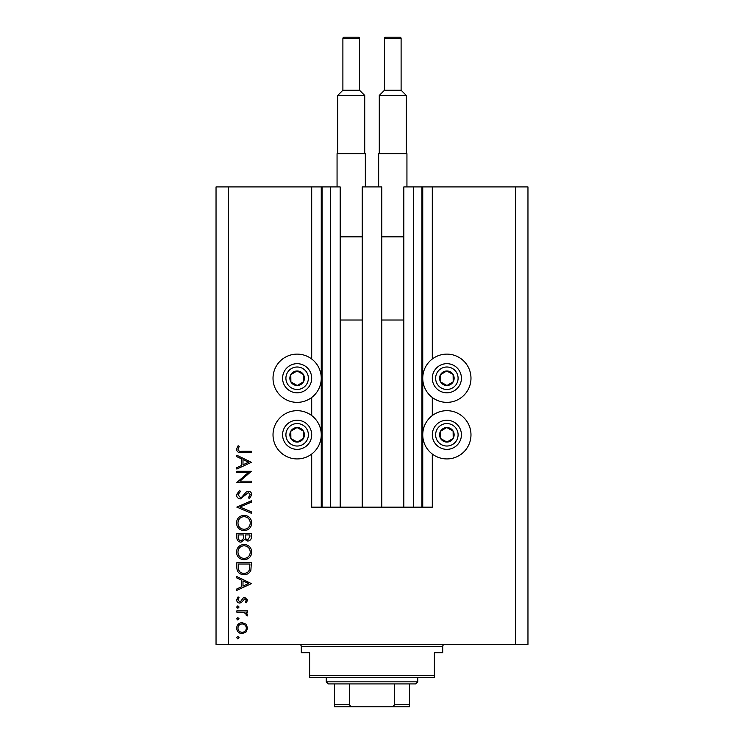 <?xml version="1.0" encoding="UTF-8"?>
<svg xmlns="http://www.w3.org/2000/svg" width="744" height="744" viewBox="0 0 744 744"><rect width="100%" height="100%" fill="white"/><g stroke="black" fill="none" stroke-linecap="round" stroke-linejoin="round"><path stroke-width="1.12" d="M362.226 507.166L381.774 507.166L381.774 186.921L362.226 186.921L362.226 507.166L340.185 507.166L340.185 186.921L311.699 186.921L311.699 359.008M311.699 397.473L311.699 415.571M311.699 454.035L311.699 507.166L322.096 507.166L322.096 186.921M330.41 186.921L330.41 507.166L322.096 507.166M340.185 507.166L330.41 507.166M413.59 186.921L413.59 507.166L421.904 507.166L421.904 186.921L403.815 186.921L403.815 507.166L381.774 507.166M413.59 507.166L403.815 507.166M421.904 186.921L422.741 186.921L422.741 507.166L421.904 507.166M432.301 454.035L432.301 507.166L422.741 507.166M515.49 186.921L515.49 644.416L527.961 644.416L527.961 186.921L432.301 186.921L432.301 359.008M432.301 397.473L432.301 415.571M432.301 186.921L422.741 186.921M446.865 354.116A24.124 24.124 0 0 0 422.741 378.24A24.124 24.124 0 0 0 446.865 402.365A24.124 24.124 0 0 0 470.98 378.24A24.124 24.124 0 0 0 446.865 354.116M446.865 410.679A24.124 24.124 0 0 1 470.98 434.803A24.124 24.124 0 0 1 446.865 458.927A24.124 24.124 0 0 1 422.741 434.803A24.124 24.124 0 0 1 446.865 410.679M297.135 402.365A24.124 24.124 0 0 1 273.02 378.24A24.124 24.124 0 0 1 297.135 354.116A24.124 24.124 0 0 1 321.259 378.24A24.124 24.124 0 0 1 297.135 402.365M297.135 458.927A24.124 24.124 0 0 0 321.259 434.803A24.124 24.124 0 0 0 297.135 410.679A24.124 24.124 0 0 0 273.02 434.803A24.124 24.124 0 0 0 297.135 458.927M248.263 472.589L236.834 472.589L236.834 471.287L251.388 471.287L239.931 481.173L251.388 481.173L251.388 482.484L236.834 482.484L248.263 472.589M240.396 498.899C237.959 498.61 236.648 497.224 236.462 494.741L239.642 490.315L240.377 491.551L237.95 494.741L240.414 497.596L241.847 497.076L246.152 492.063L248.366 491.254C250.496 491.477 251.621 492.677 251.76 494.834L249.296 498.713L248.403 497.531L250.272 494.695L248.422 492.556L240.396 498.899M236.834 507.11L251.388 500.768L251.388 502.172L239.921 507.017L251.388 511.872L251.388 513.276L236.834 507.11M236.462 523.004C236.862 518.326 239.391 515.769 244.051 515.322C248.719 515.722 251.286 518.243 251.76 522.883C251.388 527.617 248.84 530.202 244.116 530.63C239.438 530.212 236.89 527.673 236.462 523.004M236.462 552.113C236.862 547.445 239.391 544.887 244.051 544.441C248.719 544.831 251.286 547.351 251.76 552.001C251.388 556.735 248.84 559.311 244.116 559.739C239.438 559.33 236.89 556.782 236.462 552.113M236.834 576.535L251.388 583.631L236.834 590.345L236.834 588.932L241.502 586.774L241.502 580.181L236.834 577.967L236.834 576.535M236.648 637.654L237.857 636.446L239.075 637.654L237.857 638.873L236.648 637.654M515.49 644.416L216.039 644.416L216.039 186.921L228.51 186.921L228.51 644.416M311.699 186.921L228.51 186.921M242.126 622.635L245.892 624.095L247.659 628.141L245.901 632.186L242.126 633.646C238.75 633.339 236.927 631.498 236.648 628.141C236.927 624.783 238.75 622.942 242.126 622.635M236.648 618.803L237.857 617.594L239.075 618.803L237.857 620.022L236.648 618.803M236.834 612.182L236.834 610.88L247.473 610.88L247.473 612.182L245.901 612.182L247.659 614.776L247.296 615.911L246.162 615.195L246.348 614.525L244.06 612.414L236.834 612.182M236.648 607.048L237.857 605.839L239.075 607.048L237.857 608.266L236.648 607.048M244.869 597.441L247.659 600.129L246.143 602.854L245.232 601.961L246.348 600.129L244.916 598.743L241.363 602.547L239.717 603.04C237.82 602.863 236.797 601.822 236.648 599.924L238.089 596.883L239.075 597.748L237.95 599.85L239.661 601.729L240.675 601.375L243.223 597.925L244.869 597.441M243.93 574.675C239.243 574.396 236.88 571.922 236.834 567.235L236.834 562.724L251.388 562.724L250.868 570.285C249.538 573.233 247.222 574.703 243.93 574.675M236.834 537.549L236.834 533.615L251.388 533.615L251.388 536.452C251.556 539.158 250.347 540.702 247.78 541.083L244.683 539.4L240.963 542.199C238.275 541.865 236.899 540.321 236.834 537.549M236.834 455.235L251.388 462.322L236.834 469.046L236.834 467.623L241.502 465.474L241.502 458.871L236.834 456.658L236.834 455.235M237.95 449.302C238.48 450.985 239.735 451.664 241.707 451.31L251.388 451.31L251.388 452.622L241.558 452.622C238.647 453.022 236.945 451.887 236.462 449.227L238.136 445.712L239.261 446.484L237.95 449.302M242.116 632.335C244.683 632.102 246.087 630.698 246.348 628.141C246.097 625.574 244.683 624.179 242.116 623.937C239.549 624.179 238.164 625.574 237.95 628.141C238.164 630.698 239.549 632.102 242.116 632.335M242.99 586.086L248.552 583.519L242.99 580.887L242.99 586.086M249.9 564.036L238.322 564.036L238.694 569.867C239.633 572.201 241.372 573.373 243.93 573.364C246.683 573.354 248.533 572.071 249.491 569.532L249.9 564.036M244.116 558.437C247.91 558.037 249.965 555.908 250.272 552.057C249.928 548.226 247.854 546.124 244.051 545.743C240.284 546.143 238.247 548.254 237.95 552.057C238.238 555.935 240.293 558.056 244.116 558.437M249.9 536.694L249.9 534.917L245.232 534.917L245.232 535.801C244.971 537.968 245.808 539.288 247.752 539.772L249.9 536.694M243.734 535.792L243.734 534.917L238.322 534.917L238.322 536.777C238.071 539.019 238.945 540.386 240.963 540.897L243.567 538.507L243.734 535.792M244.116 529.319C247.91 528.919 249.965 526.799 250.272 522.948C249.928 519.117 247.854 517.006 244.051 516.634C240.284 517.034 238.247 519.135 237.95 522.948C238.238 526.817 240.293 528.947 244.116 529.319M242.99 464.786L248.552 462.219L242.99 459.578L242.99 464.786M293.582 384.592A7.282 7.282 0 0 0 303.394 374.52A7.282 7.282 0 0 0 290.792 374.678A7.282 7.282 0 0 0 293.582 384.592M294.057 383.737L297.228 385.513L303.487 381.793L303.394 374.52L297.042 370.958L290.792 374.678L290.885 381.96L294.057 383.737M304.25 365.537A14.555 14.555 0 0 1 309.839 385.355A14.555 14.555 0 0 1 290.021 390.935A14.555 14.555 0 0 1 284.441 371.126A14.555 14.555 0 0 1 304.25 365.537A14.555 14.555 0 0 0 284.441 371.126A14.555 14.555 0 0 0 290.021 390.935M290.885 381.96L297.228 385.513L303.487 381.793L303.394 374.52L297.042 370.958L290.792 374.688M443.303 384.592A7.282 7.282 0 0 0 453.115 374.52A7.282 7.282 0 0 0 440.513 374.678A7.282 7.282 0 0 0 443.303 384.592M443.777 383.737L446.958 385.513L453.208 381.793L453.115 374.52L446.772 370.958L440.513 374.678L440.606 381.96L443.777 383.737M453.98 365.537A14.555 14.555 0 0 1 459.56 385.355A14.555 14.555 0 0 1 439.751 390.935A14.555 14.555 0 0 1 434.161 371.126A14.555 14.555 0 0 1 453.98 365.537A14.555 14.555 0 0 0 434.161 371.126A14.555 14.555 0 0 0 439.751 390.935M440.606 381.96L446.958 385.513L453.208 381.793L453.115 374.52L446.772 370.958L440.513 374.688M443.303 441.155A7.282 7.282 0 0 0 453.115 431.083A7.282 7.282 0 0 0 440.513 431.241A7.282 7.282 0 0 0 443.303 441.155M443.777 440.299L446.958 442.076L453.208 438.356L453.115 431.083L446.772 427.521L440.513 431.241L440.606 438.523L443.777 440.299M453.98 422.099A14.555 14.555 0 0 1 459.56 441.917A14.555 14.555 0 0 1 439.751 447.497A14.555 14.555 0 0 1 434.161 427.688A14.555 14.555 0 0 1 453.98 422.099A14.555 14.555 0 0 0 434.161 427.688A14.555 14.555 0 0 0 439.751 447.497M446.958 442.076L453.208 438.356L453.115 431.083L446.772 427.521L440.513 431.241L440.606 438.523L446.958 442.076M293.582 441.155A7.282 7.282 0 0 0 303.394 431.083A7.282 7.282 0 0 0 290.792 431.241A7.282 7.282 0 0 0 293.582 441.155M294.057 440.299L297.228 442.076L303.487 438.356L303.394 431.083L297.042 427.521L290.792 431.241L290.885 438.523L294.057 440.299M304.25 422.099A14.555 14.555 0 0 1 309.839 441.917A14.555 14.555 0 0 1 290.021 447.497A14.555 14.555 0 0 1 284.441 427.688A14.555 14.555 0 0 1 304.25 422.099A14.555 14.555 0 0 0 284.441 427.688A14.555 14.555 0 0 0 290.021 447.497M297.228 442.076L303.487 438.356L303.394 431.083L297.042 427.521L290.792 431.241L290.885 438.523L297.228 442.076M299.218 644.416A2.083 2.083 0 0 1 301.301 646.499L301.301 652.73L309.616 652.73L309.616 675.608L434.384 675.608L434.384 652.73L442.699 652.73L442.699 646.499L301.301 646.499M444.782 644.416A2.083 2.083 0 0 0 442.699 646.499M434.384 675.608L434.384 677.691L309.616 677.691L309.616 675.608M395.083 706.8L348.917 706.8L395.083 706.8M417.747 681.848L415.673 683.922L328.327 683.922L326.253 681.848L417.747 681.848L417.747 677.691M326.253 681.848L326.253 677.691M409.433 683.922L409.433 706.149M409.433 706.8L334.567 706.8L334.567 704.717L334.567 706.8M390.126 706.8C392.144 707.014 393.595 706.326 394.497 704.717L409.433 704.717M394.497 683.922L394.497 704.717M349.503 683.922L349.503 704.717C350.396 706.316 351.847 707.014 353.874 706.8M334.567 683.922L334.567 704.717L349.503 704.717M358.273 37.2A1.246 1.246 0 0 1 359.519 38.446L342.891 38.446A1.246 1.246 0 0 1 344.137 37.2L358.273 37.2L344.137 37.2M359.519 38.446L359.519 90.229L364.718 95.427L364.718 153.655M342.891 38.446L342.891 90.229L337.692 95.427L337.692 153.655M337.06 186.921L337.06 153.655L365.341 153.655L365.341 186.921M340.185 236.834L362.226 236.834M340.185 320.013L362.226 320.013M364.718 95.427L337.692 95.427M342.891 90.229L359.519 90.229M401.109 38.446L384.481 38.446A1.246 1.246 0 0 1 385.727 37.2L399.863 37.2A1.246 1.246 0 0 1 401.109 38.446L401.109 90.229L406.308 95.427L406.308 153.655M384.481 38.446L384.481 90.229L379.282 95.427L379.282 153.655M378.659 186.921L378.659 153.655L406.94 153.655L406.94 186.921M381.774 236.834L403.815 236.834M381.774 320.013L403.815 320.013M406.308 95.427L379.282 95.427M384.481 90.229L401.109 90.229M321.259 186.921L321.259 507.166M291.648 388.033A11.225 11.225 0 0 0 306.937 383.727A11.225 11.225 0 0 0 302.622 368.438A11.225 11.225 0 0 0 287.342 372.753A11.225 11.225 0 0 0 291.648 388.033M441.378 388.033A11.225 11.225 0 0 0 456.658 383.727A11.225 11.225 0 0 0 452.352 368.438A11.225 11.225 0 0 0 437.063 372.753A11.225 11.225 0 0 0 441.378 388.033M441.378 444.596A11.225 11.225 0 0 0 456.658 440.29A11.225 11.225 0 0 0 452.352 425.001A11.225 11.225 0 0 0 437.063 429.316A11.225 11.225 0 0 0 441.378 444.596M291.648 444.596A11.225 11.225 0 0 0 306.937 440.29A11.225 11.225 0 0 0 302.622 425.001A11.225 11.225 0 0 0 287.342 429.316A11.225 11.225 0 0 0 291.648 444.596"/></g></svg>
